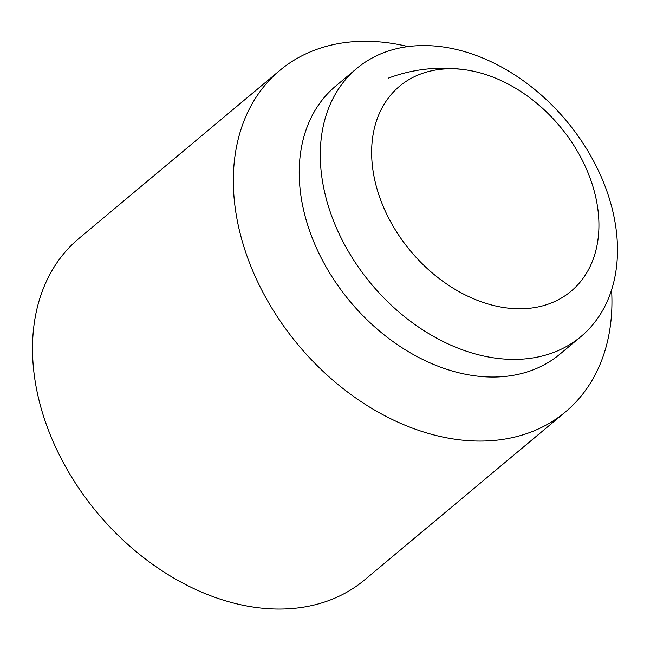 <?xml version="1.0" encoding="UTF-8"?>
<svg xmlns="http://www.w3.org/2000/svg" width="650" height="650" viewBox="0 0 650 650"><rect width="100%" height="100%" fill="white"/><g stroke="black" fill="none" stroke-linecap="round" stroke-linejoin="round"><path stroke-width="0.97" d="M420.631 74.019A133.632 97.256 50.1 0 0 391.82 223.909A133.632 97.256 50.1 0 0 549.941 303.501A133.632 97.256 50.1 0 0 598.902 228.126A133.632 97.256 50.1 0 0 466.627 69.981A133.632 97.256 50.1 0 0 420.631 74.019M611.593 289.908A222.601 162.004 -129.9 0 1 565.451 411.913L364.626 579.889A222.601 162.004 -129.9 0 1 329.501 600.275A222.601 162.004 -129.9 0 1 80.73 491.018A222.601 162.004 -129.9 0 1 78.991 238.387L279.825 70.411A222.601 162.004 -129.9 0 1 314.941 50.034A222.601 162.004 -129.9 0 1 408.062 46.572M565.451 411.913A222.601 162.004 -129.9 0 1 530.335 432.291A222.601 162.004 -129.9 0 1 281.564 323.042A222.601 162.004 -129.9 0 1 279.825 70.411M581.003 336.513L559.926 354.144A174.744 127.173 -129.9 0 1 532.358 370.142A174.744 127.173 -129.9 0 1 337.074 284.375A174.744 127.173 -129.9 0 1 335.709 86.068L356.785 68.437A174.744 127.173 -129.9 0 1 384.353 52.439A174.744 127.173 -129.9 0 1 579.637 138.198A174.744 127.173 -129.9 0 1 581.003 336.513A174.744 127.173 -129.9 0 1 553.434 352.511A174.744 127.173 -129.9 0 1 358.15 266.744A174.744 127.173 -129.9 0 1 356.785 68.437M466.627 69.981A155.821 155.821 0 0 0 388.286 78.171"/></g></svg>
